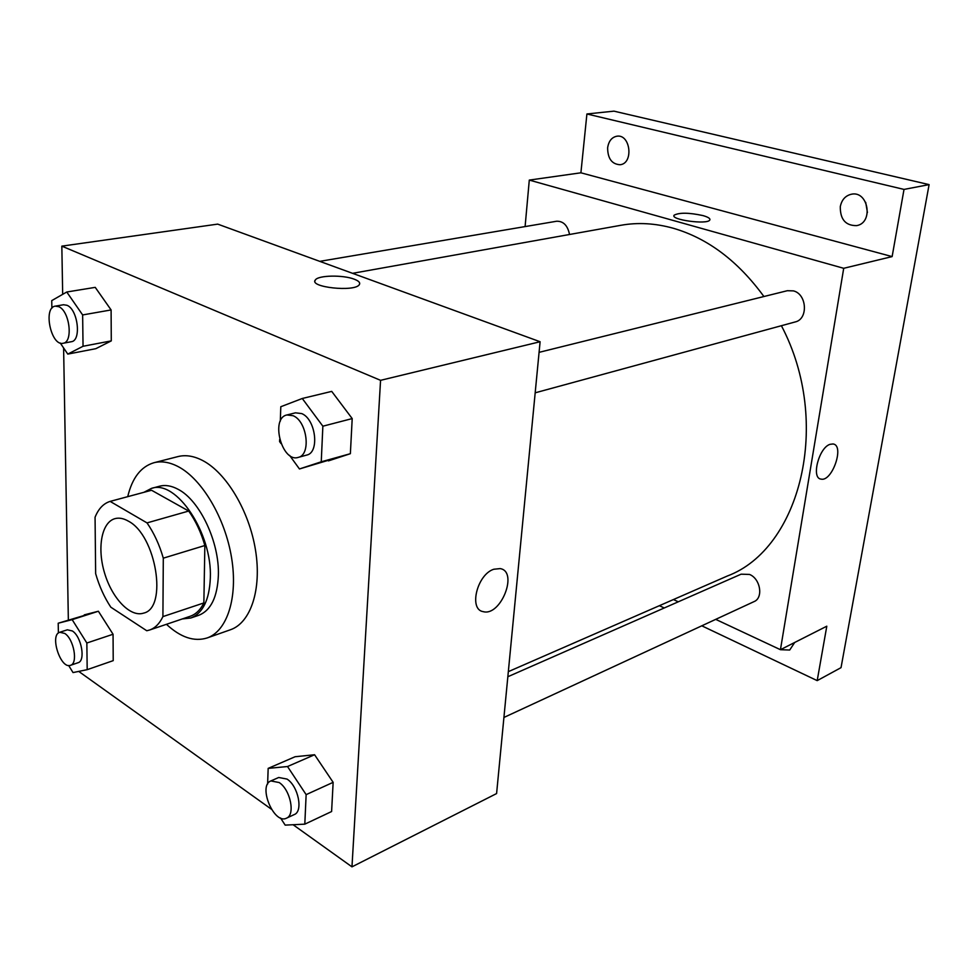 <?xml version="1.0" encoding="UTF-8"?>
<svg xmlns="http://www.w3.org/2000/svg" width="978" height="978" viewBox="0 0 978 978"><rect width="100%" height="100%" fill="white"/><g stroke="black" fill="none" stroke-linecap="round" stroke-linejoin="round"><path stroke-width="1.47" d="M128.362 521.14C156.211 535.272 167.971 608.084 143.607 613.12C130.416 617.57 112.201 598.573 104.67 573.352C96.932 548.193 101.504 522.276 114.964 518.646C119.096 517.533 123.558 518.364 128.362 521.14M95.062 517.228L95.648 573.634C99.243 586.152 104.304 597.338 110.82 607.191L146.749 630.737L149.512 630.04C155.123 628.096 159.585 623.622 162.91 616.605L163.302 558.169C159.463 544.819 154.035 533.059 147.018 522.9L110.123 501.396C103.509 503.462 98.485 508.731 95.062 517.228M162.91 616.605L203.864 602.937L204.854 545.516L163.302 558.169M147.018 522.9L188.717 511.042L151.553 490.259L110.123 501.396M188.717 511.042C195.722 520.944 201.101 532.435 204.854 545.516M203.864 602.937C200.429 609.869 195.857 614.318 190.16 616.287L149.512 630.04M182.311 618.94L190.783 617.998C202.862 613.23 209.378 599.893 210.331 577.986C212.36 533.059 176.15 479.257 151.468 488.389L143.9 492.313M151.468 488.389L159.561 486.213C165.306 484.709 171.492 485.736 178.106 489.306C199.793 500.308 219.61 542.264 218.375 575.394C217.385 597.228 210.832 610.529 198.705 615.309L190.783 617.998M127.727 496.665C132.201 477.9 140.954 466.592 153.962 462.716C161.517 460.821 169.646 462.154 178.338 466.702C202.067 479.159 225.16 518.083 231.578 557.778C238.131 597.497 227.165 631.152 207.116 637.962C194.145 641.971 180.588 637.424 166.443 624.306M153.962 462.716L177.947 456.592C185.563 454.672 193.73 455.944 202.458 460.418C226.273 472.618 249.28 511.005 255.527 550.235C261.884 589.489 250.674 622.864 230.453 629.746L207.116 637.962M280.539 817.987L285.173 825.114L304.806 824.161L331.603 811.532L333.143 782.339L314.586 754.747L295.087 756.74L268.168 768.378L267.617 784.087M68.656 665.492L73.032 672.571L87.189 669.673L113.216 660.639L113.057 634.257L98.387 611.238L58.203 623.218L58.399 633.035M78.741 671.409L271.371 809.197M293.082 824.723L351.97 866.85L380.564 380.332L61.834 246.138L62.678 294.354M63.607 347.96L68.35 619.966M289.61 455.406L299.451 468.963L350.368 453.694L352.202 418.584L331.713 391.383L302.275 398.486L280.808 406.726L280.295 421.2M60.257 343.021L67.788 354.097L95.832 348.681L111.284 340.882L111.101 309.94L95.233 287.361L66.761 292.006L51.736 300.625L51.883 308.229M351.97 866.85L496.592 793.561L540.101 341.738L380.564 380.332M493.804 569.245L500.174 568.597C518.56 571.494 500.87 616.543 483.303 611.666C468.462 609.71 477.093 574.416 493.804 569.245M540.101 341.738L217.691 224.121L61.834 246.138M314.928 281.065L315.368 279.94C318.266 275.221 343.082 274.781 354.195 279.182C358.828 280.943 360.527 282.789 359.281 284.696C354.782 292.275 308.461 287.226 315.381 279.928C318.266 275.221 343.082 274.769 354.195 279.17C357.875 280.564 359.708 282.043 359.721 283.608M500.174 568.597C518.56 571.494 500.87 616.543 483.303 611.666L483.303 611.666M352.569 273.327L620.957 225.282C637.839 222.25 655.321 223.253 673.377 228.277C707.864 238.351 738.048 261.102 763.916 296.53M781.398 325.711C832.608 422.814 800.2 548.854 727.326 576.018L508.328 671.654M569.538 234.488C567.68 225.502 563.377 221.089 556.665 221.236L319.757 261.358M507.839 676.739L741.116 574.184L749.515 574.441C760.419 578.621 763.61 597.913 754.038 601.617L503.914 717.461M539.086 352.349L787.327 290.71L793.439 290.882C807.058 294.133 808.39 319.219 795.163 321.958L535.186 392.814M715.725 619.367L780.444 649.698L843.708 268.302L529.294 180.086L525.1 226.578M673.439 599.551L678.267 601.812M843.708 268.302L892.132 256.591L904.014 189.414L929.1 184.622L841.031 667.656L817.192 680.627L826.801 626.201L780.444 649.698L789.698 650.028L794.698 642.473M830.065 444.318L833.073 443.963C844.833 445.296 832.192 482.044 821.031 479.11C810.982 478.303 818.867 447.618 830.065 444.318M929.1 184.622L613.964 111.15L586.91 113.974L580.908 172.8L529.294 180.086M892.132 256.591L580.908 172.8M673.964 215.625L674.148 215.172C679.38 212.458 688.964 212.593 702.901 215.576C708.219 217.092 710.517 218.583 709.784 220.038C707.351 224.916 669.82 219.757 674.148 215.172C679.38 212.446 688.964 212.581 702.901 215.563C707.607 216.908 709.955 218.241 709.955 219.598M833.073 443.963C844.833 445.296 832.192 482.044 821.031 479.11L821.031 479.11M659.404 605.688L664.233 607.974M701.788 625.81L817.192 680.627M840.298 206.602C841.691 199.842 845.347 195.722 851.263 194.255C868.317 190.233 873.867 222.85 856.642 225.625C845.579 225.722 840.126 219.378 840.298 206.602M607.631 147.812C608.658 141.138 611.739 137.262 616.886 136.211C630.578 133.839 633.83 163.583 620.064 164.732C611.861 164.218 607.717 158.583 607.631 147.812M904.014 189.414L586.91 113.974M865.701 202.348L867.437 212.532M67.788 354.097L83.044 346.273L82.641 314.94L66.761 292.006M55.294 306.138L63.533 304.745L66.981 305.283C78.008 309.451 81.626 340.87 71.26 341.738L63.069 343.266C51.039 346.408 42.824 307.434 55.294 306.138L58.729 306.689C69.744 310.882 73.411 342.41 63.069 343.266M95.832 348.681L111.284 340.882L83.044 346.273M111.284 340.882L111.101 309.94L82.641 314.94M111.101 309.94L95.233 287.361M87.189 669.673L86.846 643.011L72.164 619.649L58.203 623.218M59.768 632.265L67.348 629.808L72.348 630.957C81.492 636.544 85.832 660.969 78.032 662.729L70.489 665.309C60.624 669.502 49.389 634.82 59.768 632.265L64.756 633.438C73.876 639.05 78.252 663.573 70.489 665.309M113.216 660.639L113.057 634.257L86.846 643.011M113.057 634.257L98.387 611.238L72.164 619.649M98.387 611.238L84.267 614.869M299.451 468.963L321.249 461.799L322.862 426.2L302.275 398.486M279.659 439.44L279.586 441.604L281.004 443.56M286.921 414.953L295.466 412.826L301.676 413.584C315.87 419.085 319.818 452.728 306.664 455.088L298.18 457.411C281.945 462.826 270.075 418.168 286.921 414.953L293.119 415.723C307.3 421.261 311.31 455.051 298.18 457.411M328.437 460.882L350.368 453.694L321.249 461.799M350.368 453.694L352.202 418.584L322.862 426.2M352.202 418.584L331.713 391.383M304.806 824.161L306.138 794.637L287.52 766.532L268.168 768.378M270.869 780.933L278.706 777.486L287.019 779.075C298.253 786.067 303.388 811.324 294.28 814.564L286.481 818.17C274.036 824.882 257.679 785.713 270.869 780.933L279.17 782.547C290.393 789.588 295.564 814.955 286.481 818.17M331.603 811.532L333.143 782.339L306.138 794.637M333.143 782.339L314.586 754.747L287.52 766.532M314.586 754.747L295.087 756.74"/></g></svg>
